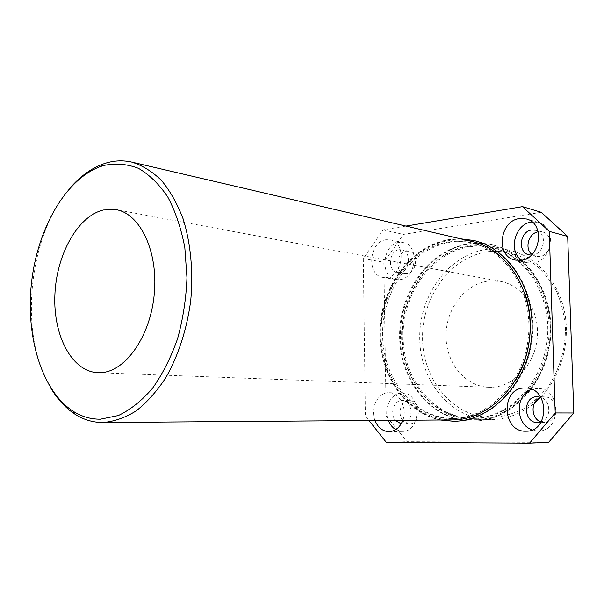 <?xml version="1.0" encoding="UTF-8"?>
<svg xmlns="http://www.w3.org/2000/svg" width="604" height="604" viewBox="0 0 604 604"><rect width="100%" height="100%" fill="white"/><g stroke="black" fill="none" stroke-linecap="round" stroke-linejoin="round"><path stroke-width="0.45" stroke-dasharray="3.02 2.27" d="M488.055 251.642C504.393 250.041 519.734 254.095 534.087 263.789C542.936 271.196 550.365 280.294 556.375 291.098C561.365 302.657 564.393 314.994 565.45 328.108C565.548 347.927 560.135 367.368 550.07 383.615C542.619 393.748 533.966 402.03 524.129 408.47C513.861 413.672 503.283 416.669 492.411 417.447C453.861 417.885 423.079 380.739 422.566 338.98C421.569 297.228 450.395 256.896 488.055 251.642M540.384 397.553C561.222 376.337 570.976 341.328 564.257 310.531C557.53 279.712 535.408 256.217 509.867 250.32C502.218 248.561 494.548 248.221 486.854 249.286C448.266 254.76 418.791 296.066 419.727 338.829C420.173 381.607 451.513 419.818 491.022 419.621L491.309 419.621C506.786 419.35 521.154 413.838 534.419 403.064M491.618 387.27L488.742 387.262C464.755 386.394 445.76 362.377 446.039 335.575C446.024 308.78 465.088 283.699 488.825 280.981L500.527 281.381C522.558 285.231 539.666 310.305 537.303 337.334C535.174 364.378 514.079 386.719 491.618 387.27M532.245 429.889L538.421 430.909C561.894 431.475 561.305 388.13 537.96 388.463L531.83 389.391M540.844 397.387L544.332 396.866C558.7 396.541 559.04 423.034 544.627 422.543L541.116 421.969M402.845 420.278C407.572 408.138 399.599 392.479 389.089 392.728L388.357 392.728C377.636 392.668 370.109 408.508 374.993 420.49M395.779 429.625L402.46 431.392C421.735 432.003 421.509 392.487 402.332 393.076L401.6 393.076C390.931 393.015 383.457 408.598 388.334 420.384M401.184 423.872L402.136 423.925C413.997 424.378 413.876 400.075 402.06 400.505L401.72 400.505C393.891 400.309 389.625 413.589 395.31 420.339M402.694 420.278C397.024 413.589 401.26 400.437 409.067 400.626L409.399 400.626C421.184 400.203 421.313 424.287 409.497 423.834L409.482 423.834C406.885 423.804 404.657 422.664 402.8 420.414M385.964 239.735C368.885 241.532 366.296 275.552 383.117 277.41L386.552 277.47C403.48 276.375 406.862 242.242 390.29 239.841L385.964 239.735M399.033 242.498C382.053 244.227 379.508 277.719 396.247 279.577L399.667 279.637C416.503 278.587 419.825 245.013 403.336 242.612L399.033 242.498M399.161 249.701C388.795 250.675 387.149 271.151 397.349 272.351L399.546 272.396C409.852 271.672 411.785 251.158 401.683 249.762L399.161 249.701M406.817 273.665L404.627 273.62C394.457 272.419 396.081 252.125 406.416 251.166L408.931 251.226C419.002 252.631 417.092 272.955 406.817 273.665M521.63 260.158L527.42 262.763L532.879 263.004C552.584 261.706 557.432 226.583 538.466 222.4L532.064 221.932M531.361 255.092L532.637 255.001C543.494 254.216 547.647 235.605 537.96 231.007M538.187 231.823L542.573 231.989C554.162 234.435 551.376 255.703 539.357 256.579L535.869 256.406L531.981 254.488M452.479 419.908C412.056 420.082 380.331 379.931 380.037 335.054C379.252 290.184 409.346 246.674 448.795 240.634C456.662 239.456 464.506 239.765 472.336 241.562M448.825 241.955C456.518 240.815 464.189 241.109 471.837 242.853C506.62 250.343 533.347 292.668 528.281 337.772C523.562 382.906 488.357 418.61 452.751 418.534L452.275 418.542C412.509 418.64 381.298 379.086 381.041 334.873C380.301 290.675 409.988 247.851 448.825 241.955M514.986 381.192C498.874 405.239 478.64 417.681 454.284 418.527L453.815 418.534C414.08 418.632 382.883 379.153 382.619 335.024C381.871 290.901 411.535 248.176 450.342 242.302C458.028 241.162 465.692 241.457 473.34 243.201C497.122 249.256 514.276 265.881 524.793 293.083M473.959 240.543L474.336 240.626C510.086 248.455 537.53 292.057 532.215 338.429C527.262 384.846 490.954 421.418 454.344 421.26L453.838 421.267M441.018 419.991C403.661 412.238 378.263 370.735 380.769 327.889C382.966 285.012 412.592 245.481 450.29 239.667L461.177 238.958M440.248 419.999C402.876 412.238 377.47 370.697 379.976 327.806C382.181 284.892 411.815 245.322 449.527 239.494L460.422 238.784M469.995 245.458C477.764 244.341 485.518 244.665 493.249 246.44C528.1 254.027 554.834 295.862 549.799 340.279C545.102 384.733 509.927 419.84 474.246 419.75L473.951 419.75C434.027 419.931 402.498 380.86 402.121 337.153C401.245 293.453 431.007 251.173 469.995 245.458M473.551 421.086L473.43 421.086C432.841 421.335 400.792 381.652 400.376 337.258C399.455 292.872 429.633 249.867 469.248 244.008C477.198 242.853 485.125 243.193 493.03 245.028C528.394 252.782 555.506 295.318 550.335 340.452C545.518 385.624 509.761 421.222 473.551 421.086M472.819 421.094L472.698 421.094C432.086 421.343 400.037 381.622 399.621 337.183C398.708 292.759 428.893 249.716 468.523 243.842C476.481 242.687 484.408 243.027 492.32 244.854C527.7 252.623 554.819 295.197 549.648 340.377C544.823 385.594 509.044 421.23 472.819 421.094M468.583 246.417C476.194 245.33 483.774 245.647 491.339 247.368C525.729 254.79 552.124 296.043 547.194 339.886C542.611 383.767 507.964 418.481 472.758 418.421L472.29 418.429C432.977 418.542 401.947 379.976 401.615 336.836C400.792 293.71 430.176 252.019 468.583 246.417M470.025 246.742C477.628 245.654 485.201 245.971 492.758 247.693C527.118 255.114 553.49 296.292 548.575 340.037C544 383.827 509.391 418.474 474.216 418.413L473.747 418.421C434.465 418.534 403.449 380.044 403.117 336.979C402.287 293.929 431.649 252.321 470.025 246.742M405.964 226.077L383.11 229.89L363.306 258.52L365.39 416.05L368.961 420.527M541.252 212.283L403.434 234.412L383.842 262.287L386.205 416.005L407.058 441.698L548.598 442.354M383.11 229.89L403.434 234.412M363.306 258.52L383.842 262.287M365.39 416.05L386.205 416.005M386.371 442.4L407.058 441.698M544.627 422.543L537.847 422.626M49.989 386.673C17.697 332.328 28.939 231.37 72.389 185.458M541.063 422.06C551.497 419.07 551.256 400.392 540.784 397.296M488.742 387.262L97.931 372.691M396.247 279.577L383.117 277.41M404.627 273.62L397.349 272.351M527.42 262.763L515.22 260.06M535.869 256.406L529.134 254.835M471.837 242.853L473.34 243.201M453.453 421.267L454.223 421.26M509.867 250.32L493.249 246.44M472.698 421.094L473.43 421.086M491.339 247.368L492.758 247.693M472.29 418.429L473.747 418.421M492.32 244.854L493.03 245.028M491.022 419.621L473.951 419.75M473.589 240.452L474.336 240.626M452.275 418.542L453.815 418.534M542.573 231.989L535.884 230.169M538.466 222.4L526.401 218.965M408.931 251.226L401.683 249.762M403.336 242.612L390.29 239.841M409.399 400.626L402.06 400.505M409.497 423.834L402.136 423.925M402.332 393.076L389.089 392.728M402.46 431.392L389.18 431.679M544.332 396.866L537.56 396.685M537.96 388.463L525.722 387.994M538.421 430.909L526.152 431.211M500.527 281.381L116.081 209.641"/><path stroke-width="0.91" d="M534.419 403.064L540.384 397.553M100.423 419.191L118.308 415.552C130.328 409.859 141.698 400.814 152.435 388.41C162.484 374.238 170.857 357.711 177.546 338.814C183.012 319.01 186.153 298.64 186.968 277.727L184.824 247.542C181.177 228.448 175.507 211.627 167.814 197.063C159.177 184.212 149.384 174.624 138.429 168.312C127.112 163.986 115.621 163.027 103.956 165.421L100.249 166.613C65.156 179.607 37.433 229.195 31.499 282.755C25.511 336.315 41.646 390.788 73.016 411.181C81.517 416.609 90.653 419.282 100.423 419.191M72.389 185.458C81.744 175.288 91.899 168.161 102.861 164.084L106.666 162.861C115.054 160.46 123.435 160.211 131.793 162.106C142.348 165.383 152.231 171.483 161.442 180.392C170.064 190.864 177.289 203.691 183.125 218.874C190.675 243.004 193.386 271.309 190.766 300.203C187.044 328.984 178.233 356.05 165.609 378.013C156.61 391.603 146.757 402.589 136.059 410.977C125.119 417.719 114.141 421.562 103.118 422.513L102.801 422.513C92.895 422.506 83.631 419.742 75.009 414.216C65.217 407.836 56.874 398.655 49.989 386.673M103.337 209.988C77.433 216.194 56.232 255.205 54.866 295.424C53.205 335.65 71.868 371.634 97.931 372.691L101.072 372.645C125.602 371.543 150.577 336.164 154.307 293.695C158.301 251.249 140.053 213.582 116.081 209.641L103.337 209.988M524.514 387.994C500.557 387.844 501.735 432.177 525.797 431.218L526.152 431.211C549.844 431.792 549.293 387.647 525.722 387.994L524.514 387.994M531.83 389.391C514.842 394.389 515.084 424.567 532.245 429.889M540.784 397.296L537.016 396.685C522.422 396.496 523.2 423.336 537.817 422.626L541.063 422.06M541.116 421.969C530.546 418.874 530.365 400.309 540.844 397.387M374.993 420.49C377.93 427.602 382.589 431.331 388.968 431.679L389.18 431.679C395.446 431.226 399.999 427.428 402.845 420.278M388.334 420.384C389.957 424.536 392.434 427.617 395.779 429.625M395.31 420.339L401.184 423.872M519.493 218.572C499.274 220.792 495.567 256.738 515.22 260.06L520.731 260.301C540.61 258.942 545.54 223.178 526.401 218.965L519.493 218.572M532.064 221.932L531.618 222C514.902 223.782 507.805 251.219 521.63 260.158M537.96 231.007L535.884 230.169L531.86 229.943C519.651 231.143 517.288 252.714 529.134 254.835L531.361 255.092M531.981 254.488C524.234 248.795 528.492 233.152 538.187 231.823M131.793 162.106L472.336 241.562C507.617 249.226 534.714 292.23 529.519 338.021C524.68 383.842 488.9 420.022 452.781 419.908L102.801 422.513M524.793 293.083C534.819 321.049 530.916 356.118 514.986 381.192M453.838 421.267L441.018 419.991M460.422 238.784L473.589 240.452C509.353 248.282 536.805 291.921 531.49 338.353C526.529 384.816 490.199 421.426 453.581 421.267L440.248 419.999M368.961 420.527L386.371 442.4L529.572 443.155L555.204 412.955L549.255 231.37L522.475 206.636L405.964 226.077M549.255 231.37L567.684 236.451L541.252 212.283L522.475 206.636M529.572 443.155L548.598 442.354L573.8 412.993L567.684 236.451M555.204 412.955L573.8 412.993M461.177 238.958L473.959 240.543M73.016 411.181L75.009 414.216M100.249 166.613L102.861 164.084"/></g></svg>
